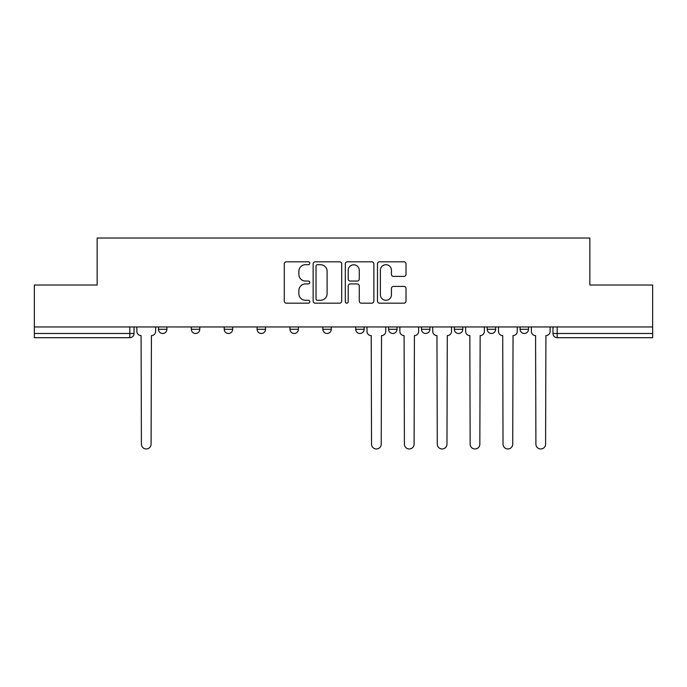 <?xml version="1.0" encoding="UTF-8"?>
<svg xmlns="http://www.w3.org/2000/svg" width="687" height="687" viewBox="0 0 687 687"><rect width="100%" height="100%" fill="white"/><g stroke="black" fill="none" stroke-linecap="round" stroke-linejoin="round"><path stroke-width="1.03" d="M309.785 263.258A1.451 1.451 0 0 0 308.334 261.807L286.359 261.807A2.07 2.07 0 0 0 284.289 263.877L284.289 301.112A2.07 2.07 0 0 0 286.359 303.173L308.334 303.173A1.451 1.451 0 0 0 309.785 301.73A1.451 1.451 0 0 0 308.334 300.279L305.492 300.279A6.621 6.621 0 0 1 298.871 293.658L298.871 290.558A6.621 6.621 0 0 1 305.492 283.937L308.334 283.937A1.451 1.451 0 0 0 309.785 282.494A1.451 1.451 0 0 0 308.334 281.043L305.492 281.043A6.621 6.621 0 0 1 298.871 274.422L298.871 271.322A6.621 6.621 0 0 1 305.492 264.701L308.334 264.701A1.451 1.451 0 0 0 309.785 263.258M520.093 326.96L520.093 329.279L528.526 329.279A4.216 4.216 0 0 1 524.31 333.487A4.216 4.216 0 0 1 520.093 329.279L520.093 326.96M421.475 326.96L421.475 329.279L429.899 329.279A4.216 4.216 0 0 1 425.691 333.487A4.216 4.216 0 0 1 421.475 329.279L421.475 326.96M355.72 326.96L355.72 329.279L364.153 329.279A4.216 4.216 0 0 1 359.936 333.487A4.216 4.216 0 0 1 355.72 329.279L355.72 326.96M322.847 326.96L322.847 329.279L331.28 329.279A4.216 4.216 0 0 1 327.064 333.487A4.216 4.216 0 0 1 322.847 329.279L322.847 326.96M257.101 329.279L257.101 326.96L257.101 329.279A4.216 4.216 0 0 0 261.309 333.487A4.216 4.216 0 0 1 257.101 329.279L265.526 329.279A4.216 4.216 0 0 1 261.309 333.487M191.347 329.279L191.347 326.96L191.347 329.279A4.216 4.216 0 0 0 195.563 333.487A4.216 4.216 0 0 1 191.347 329.279L199.78 329.279A4.216 4.216 0 0 1 195.563 333.487A4.216 4.216 0 0 0 199.78 329.279L199.78 326.96L199.78 329.279M403.956 276.389A2.07 2.07 0 0 0 406.017 274.319L406.017 263.877A2.07 2.07 0 0 0 403.956 261.807L379.542 261.807A2.07 2.07 0 0 0 377.472 263.877L377.472 301.112A2.07 2.07 0 0 0 379.542 303.173L403.956 303.173A2.07 2.07 0 0 0 406.017 301.112L406.017 288.488A2.07 2.07 0 0 0 403.956 286.419L393.505 286.419A2.07 2.07 0 0 0 391.435 288.488L391.435 294.749A5.53 5.53 0 0 1 385.905 300.279A5.53 5.53 0 0 1 380.375 294.749L380.375 270.24A5.53 5.53 0 0 1 385.905 264.701A5.53 5.53 0 0 1 391.435 270.24L391.435 274.319A2.07 2.07 0 0 0 393.505 276.389L403.956 276.389M34.35 326.96L34.35 285.019L97.15 285.019L97.15 238.028L589.85 238.028L589.85 285.019L652.65 285.019L652.65 326.96L34.35 326.96L34.35 333.487L134.025 333.487L134.025 326.96L134.025 333.487A4.216 4.216 0 0 1 129.817 337.703L34.35 337.703L34.35 333.487M341.688 263.877A2.07 2.07 0 0 0 339.618 261.807L315.213 261.807A2.07 2.07 0 0 0 313.143 263.877L313.143 301.112A2.07 2.07 0 0 0 315.213 303.173L339.618 303.173A2.07 2.07 0 0 0 341.688 301.112L341.688 263.877M347.382 261.807L371.787 261.807A2.07 2.07 0 0 1 373.857 263.877L373.857 301.112A2.07 2.07 0 0 1 371.787 303.173L361.345 303.173A2.07 2.07 0 0 1 359.275 301.112L359.275 286.007A2.07 2.07 0 0 0 357.206 283.937L350.276 283.937A2.07 2.07 0 0 0 348.206 286.007L348.206 301.73A1.451 1.451 0 0 1 346.755 303.173A1.451 1.451 0 0 1 345.312 301.73L345.312 263.877A2.07 2.07 0 0 1 347.382 261.807M552.975 326.96L552.975 333.487L652.65 333.487L652.65 337.703L557.183 337.703A4.216 4.216 0 0 1 552.975 333.487A4.216 4.216 0 0 0 557.183 337.703L557.183 326.96M652.65 326.96L652.65 333.487M528.526 326.96L528.526 329.279A4.216 4.216 0 0 1 524.31 333.487M495.653 326.96L495.653 329.279A4.216 4.216 0 0 1 491.437 333.487A4.216 4.216 0 0 1 487.22 329.279L495.653 329.279M487.22 326.96L487.22 329.279M462.78 326.96L462.78 329.279A4.216 4.216 0 0 1 458.564 333.487A4.216 4.216 0 0 1 454.347 329.279L462.78 329.279L462.78 326.96M454.347 326.96L454.347 329.279M429.899 326.96L429.899 329.279M397.026 326.96L397.026 329.279A4.216 4.216 0 0 1 392.809 333.487A4.216 4.216 0 0 1 388.602 329.279L397.026 329.279L397.026 326.96M388.602 326.96L388.602 329.279M364.153 329.279L364.153 326.96L364.153 329.279A4.216 4.216 0 0 1 359.936 333.487M331.28 329.279L331.28 326.96L331.28 329.279A4.216 4.216 0 0 1 327.064 333.487M298.398 326.96L298.398 329.279A4.216 4.216 0 0 1 294.191 333.487A4.216 4.216 0 0 1 289.974 329.279A4.216 4.216 0 0 0 294.191 333.487A4.216 4.216 0 0 0 298.398 329.279L298.398 326.96M289.974 326.96L289.974 329.279L298.398 329.279M265.526 326.96L265.526 329.279M232.653 326.96L232.653 329.279A4.216 4.216 0 0 1 228.436 333.487A4.216 4.216 0 0 1 224.22 329.279L232.653 329.279M224.22 326.96L224.22 329.279M166.907 326.96L166.907 329.279A4.216 4.216 0 0 1 162.69 333.487A4.216 4.216 0 0 1 158.474 329.279A4.216 4.216 0 0 0 162.69 333.487A4.216 4.216 0 0 0 166.907 329.279L166.907 326.96M158.474 326.96L158.474 329.279L166.907 329.279M317.488 264.701A1.451 1.451 0 0 0 316.037 266.152L316.037 298.836A1.451 1.451 0 0 0 317.488 300.279L320.486 300.279A6.621 6.621 0 0 0 327.106 293.658L327.106 271.322A6.621 6.621 0 0 0 320.486 264.701L317.488 264.701M359.275 270.343A5.53 5.53 0 0 0 353.736 264.804A5.53 5.53 0 0 0 348.206 270.343L348.206 278.974A2.07 2.07 0 0 0 350.276 281.043L357.206 281.043A2.07 2.07 0 0 0 359.275 278.974L359.275 270.343M136.876 331.383L136.876 326.96L136.876 331.383A4.216 4.216 0 0 0 141.084 335.6L141.402 444.128A4.843 4.843 0 0 0 146.254 448.972A4.843 4.843 0 0 0 151.097 444.128L151.415 335.6A4.216 4.216 0 0 0 155.631 331.383L155.631 326.96L155.631 331.383M141.084 335.6L141.402 444.128M151.097 444.128L151.415 335.6M399.868 331.383L399.868 326.96L399.868 331.383A4.216 4.216 0 0 0 404.085 335.6L404.403 444.128A4.843 4.843 0 0 0 409.246 448.972A4.843 4.843 0 0 0 414.098 444.128L414.416 335.6A4.216 4.216 0 0 0 418.623 331.383L418.623 326.96L418.623 331.383M432.75 331.383L432.75 326.96L432.75 331.383A4.216 4.216 0 0 0 436.958 335.6L437.276 444.128A4.843 4.843 0 0 0 442.127 448.972A4.843 4.843 0 0 0 446.971 444.128L447.289 335.6A4.216 4.216 0 0 0 451.505 331.383L451.505 326.96L451.505 331.383M465.623 331.383L465.623 326.96L465.623 331.383A4.216 4.216 0 0 0 469.839 335.6L470.148 444.128A4.843 4.843 0 0 0 475 448.972A4.843 4.843 0 0 0 479.844 444.128L480.161 335.6A4.216 4.216 0 0 0 484.378 331.383L484.378 326.96L484.378 331.383M498.496 331.383L498.496 326.96L498.496 331.383A4.216 4.216 0 0 0 502.712 335.6L503.03 444.128A4.843 4.843 0 0 0 507.873 448.972A4.843 4.843 0 0 0 512.725 444.128L513.034 335.6A4.216 4.216 0 0 0 517.251 331.383L517.251 326.96L517.251 331.383M531.369 331.383L531.369 326.96L531.369 331.383A4.216 4.216 0 0 0 535.585 335.6L535.903 444.128A4.843 4.843 0 0 0 540.746 448.972A4.843 4.843 0 0 0 545.598 444.128L545.916 335.6A4.216 4.216 0 0 0 550.124 331.383L550.124 326.96L550.124 331.383M366.995 326.96L366.995 331.383A4.216 4.216 0 0 0 371.212 335.6L371.53 444.128A4.843 4.843 0 0 0 376.373 448.972A4.843 4.843 0 0 0 381.225 444.128L381.534 335.6A4.216 4.216 0 0 0 385.75 331.383L385.75 326.96M404.085 335.6L404.403 444.128M414.098 444.128L414.416 335.6M436.958 335.6L437.276 444.128M446.971 444.128L447.289 335.6M469.839 335.6L470.148 444.128M479.844 444.128L480.161 335.6M502.712 335.6L503.03 444.128M512.725 444.128L513.034 335.6M535.585 335.6L535.903 444.128M545.598 444.128L545.916 335.6M129.817 326.96L129.817 337.703"/></g></svg>
